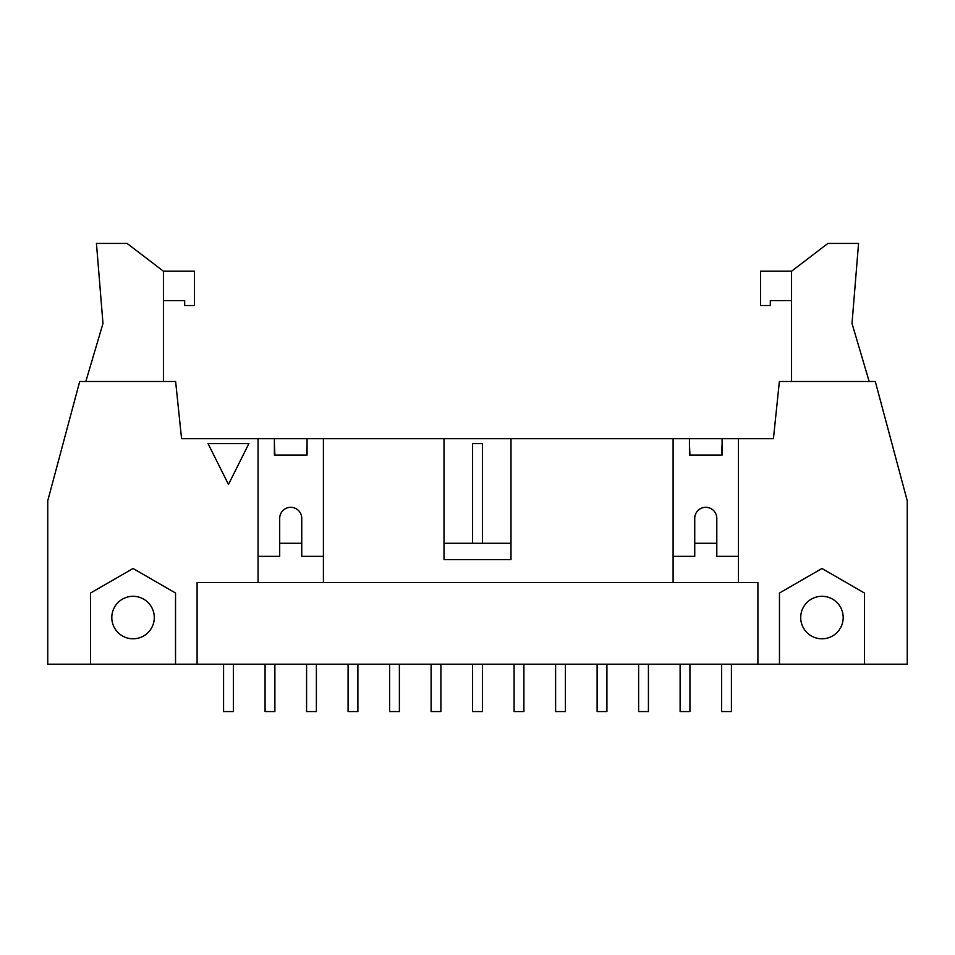 <?xml version="1.0" encoding="UTF-8"?>
<svg xmlns="http://www.w3.org/2000/svg" width="955" height="955" viewBox="0 0 955 955"><rect width="100%" height="100%" fill="white"/><g stroke="black" fill="none" stroke-linecap="round" stroke-linejoin="round"><path stroke-width="1.43" d="M680.115 664.191L680.115 711.571L689.928 711.571L689.928 664.191M689.928 455.034L689.438 443.598M638.62 664.191L638.62 711.571L648.421 711.571L648.421 664.191M597.114 664.191L597.114 711.571L606.914 711.571L606.914 664.191M555.607 664.191L555.607 711.571L565.408 711.571L565.408 664.191M514.1 664.191L514.1 711.571L523.901 711.571L523.901 664.191M472.594 664.191L472.594 711.571L482.406 711.571L482.406 664.191M482.406 543.276L482.406 443.598L472.594 443.598L472.594 543.276M431.099 664.191L431.099 711.571L440.9 711.571L440.9 664.191M389.592 664.191L389.592 711.571L399.393 711.571L399.393 664.191M348.086 664.191L348.086 711.571L357.886 711.571L357.886 664.191M306.579 664.191L306.579 711.571L316.38 711.571L316.38 664.191M307.068 443.598L306.579 455.034M265.072 664.191L265.072 711.571L274.885 711.571L274.885 664.191M274.885 455.034L274.395 443.598M722.111 443.598L721.622 455.034M738.454 556.347L716.799 556.347L716.799 518.35A11.03 11.03 0 0 0 705.769 507.32A11.03 11.03 0 0 0 694.739 518.35L694.739 556.347L673.096 556.347M248.897 443.598L228.472 484.448L208.047 443.598L248.897 443.598M85.819 381.499L102.985 323.494L96.443 243.429L127.087 243.429L163.436 271.208L194.486 271.208L194.486 305.516L184.685 305.516L184.685 300.622L163.436 300.622M163.436 271.208L163.436 381.499M791.564 300.622L770.315 300.622L770.315 305.516L760.514 305.516L760.514 271.208L791.564 271.208L827.913 243.429L858.557 243.429L852.015 323.494L869.181 381.499M791.564 271.208L791.564 381.499M721.622 664.191L721.622 711.571L731.423 711.571L731.423 664.191M223.577 664.191L223.577 711.571L233.378 711.571L233.378 664.191M90.558 664.191L47.75 664.191L47.75 500.79L79.707 381.499L175.625 381.499L181.569 438.691L738.454 438.691L738.454 582.49L757.9 582.49L757.9 664.191L90.558 664.191L90.558 593.019L133.043 568.5L175.529 593.019L175.529 664.191M154.292 617.551A21.237 21.237 0 0 0 122.431 599.155A21.237 21.237 0 0 0 122.431 635.946A21.237 21.237 0 0 0 154.292 617.551M843.193 617.551A21.237 21.237 0 0 1 811.332 635.946A21.237 21.237 0 0 1 811.332 599.155A21.237 21.237 0 0 1 843.193 617.551M864.442 664.191L779.471 664.191L779.471 593.019L821.957 568.5L864.442 593.019L864.442 664.191L907.25 664.191L907.25 500.79L875.293 381.499L779.376 381.499L773.431 438.691L738.454 438.691M779.471 664.191L757.9 664.191M197.1 664.191L197.1 582.49L673.096 582.49L673.096 438.691M301.756 543.276L279.696 543.276M323.411 556.347L301.756 556.347L301.756 518.35A11.03 11.03 0 0 0 290.726 507.32A11.03 11.03 0 0 0 279.696 518.35L279.696 556.347L258.053 556.347M510.997 438.691L510.997 559.606L444.003 559.606L444.003 438.691M323.411 438.691L323.411 582.49M274.395 438.691L274.395 455.034L307.068 455.034L307.068 438.691M258.053 582.49L258.053 438.691M689.438 438.691L689.438 455.034L722.111 455.034L722.111 438.691M673.096 582.49L738.454 582.49M716.799 543.276L694.739 543.276M510.997 543.276L444.003 543.276"/></g></svg>
